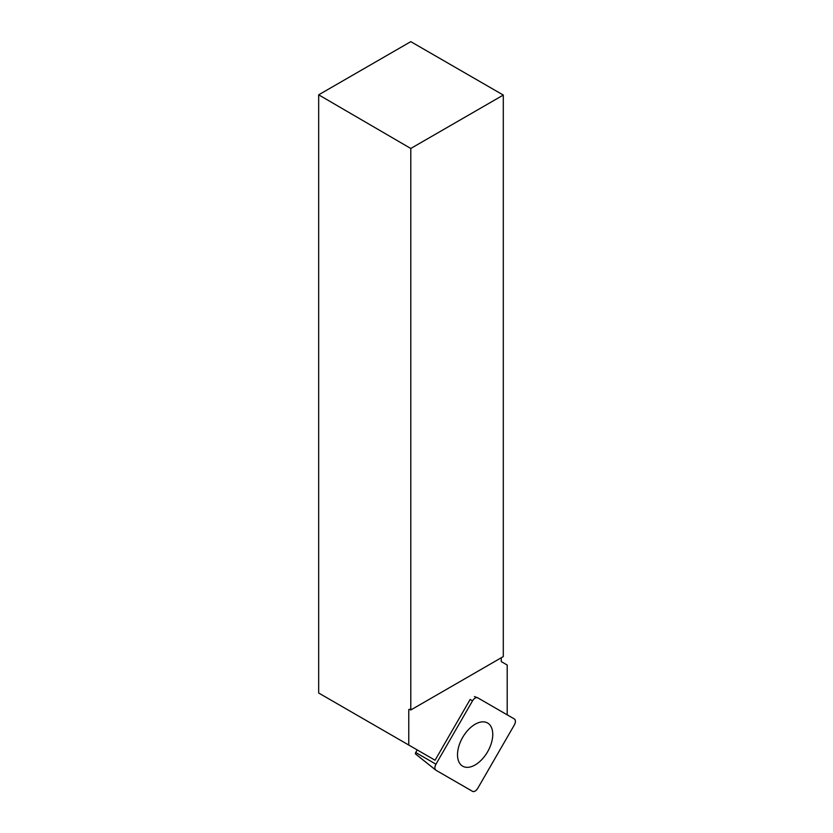 <?xml version="1.0" encoding="UTF-8"?>
<svg xmlns="http://www.w3.org/2000/svg" width="833" height="833" viewBox="0 0 833 833"><rect width="100%" height="100%" fill="white"/><g stroke="black" fill="none" stroke-linecap="round" stroke-linejoin="round"><path stroke-width="1.25" d="M435.544 769.9L415.709 754.104A1.374 0.791 -60 0 1 415.646 754.063A1.374 0.791 -60 0 1 415.709 752.511L417.218 749.919M472.53 700.845L435.951 764.205A5.227 3.02 120 0 0 435.732 770.088A5.227 3.02 120 0 0 435.951 770.233L472.53 791.35A5.227 3.02 120 0 0 477.746 788.33L514.325 724.981A5.227 3.02 120 0 0 514.325 718.952L477.746 697.835A5.227 3.02 120 0 0 477.517 697.721A5.227 3.02 120 0 0 472.53 700.845L470.145 699.47L435.065 760.227L408.764 745.035L408.764 709.622L409.461 709.227L408.764 709.622M475.143 764.944A24.928 14.39 120 0 0 491.512 742.661A24.928 14.39 120 0 0 487.243 722.815A24.928 14.39 120 0 0 475.143 724.241A24.928 14.39 120 0 0 458.952 745.879A24.928 14.39 120 0 0 462.325 765.964A24.928 14.39 120 0 0 475.143 764.944M503.299 95.066L410.784 148.472L318.675 94.827L410.784 41.65L503.299 95.066L503.299 656.581L410.784 709.997L409.461 709.227M410.784 148.472L410.784 709.997M318.675 94.827L318.675 693.025L408.764 745.035M507.203 714.839L507.203 665.026L501.268 661.589L501.268 657.758M514.315 725.002C515.742 722.159 515.742 720.139 514.315 718.941L477.757 697.835C476.007 697.2 474.269 698.21 472.519 700.865L435.961 764.184C434.534 767.026 434.534 769.046 435.961 770.244L472.519 791.34C474.269 791.985 476.007 790.975 477.757 788.32L514.315 725.002M415.709 752.511L435.951 764.205M474.466 696.544L477.257 697.638M415.646 754.063L435.732 770.088"/></g></svg>
